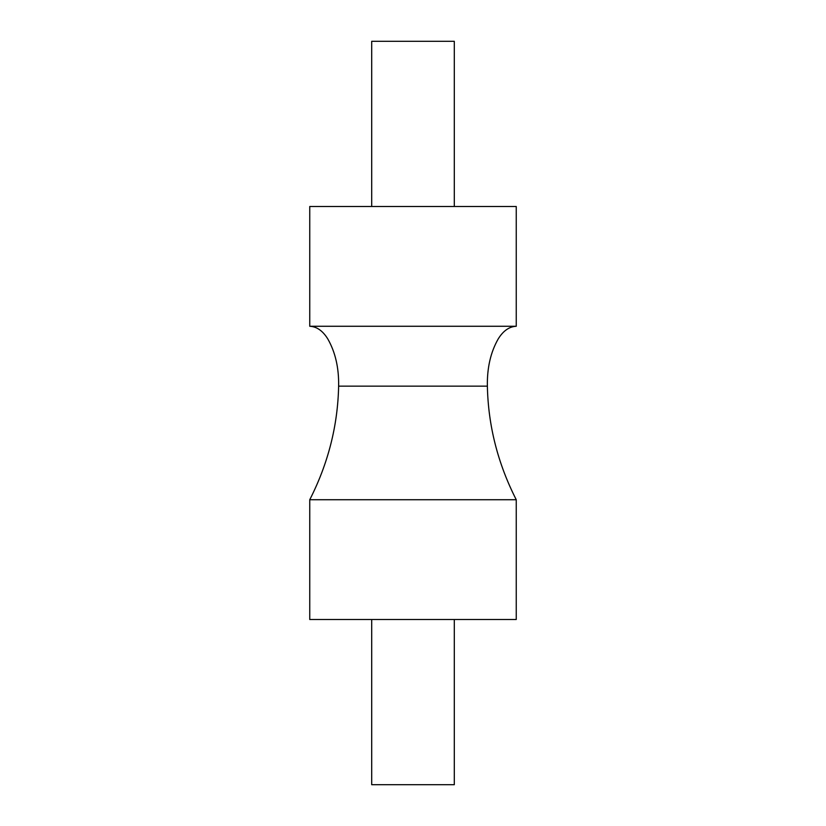 <?xml version="1.0" encoding="UTF-8"?>
<svg xmlns="http://www.w3.org/2000/svg" width="826" height="826" viewBox="0 0 826 826"><rect width="100%" height="100%" fill="white"/><g stroke="black" fill="none" stroke-linecap="round" stroke-linejoin="round"><path stroke-width="1.24" d="M454.3 206.5L454.3 41.3L371.7 41.3L371.7 206.5M454.3 619.5L454.3 784.7L371.7 784.7L371.7 619.5M487.371 386.155C488.207 425.7 497.83 463.562 516.25 499.73L309.75 499.73C328.17 463.562 337.793 425.7 338.629 386.155C338.97 367.931 335.356 352.196 327.798 338.939C322.79 330.834 316.771 326.6 309.75 326.27L516.25 326.27C509.229 326.6 503.21 330.834 498.202 338.939C490.644 352.196 487.03 367.931 487.371 386.155L338.629 386.155M516.25 499.73L516.25 619.5L309.75 619.5L309.75 499.73M516.25 326.27L516.25 206.5L309.75 206.5L309.75 326.27"/></g></svg>
